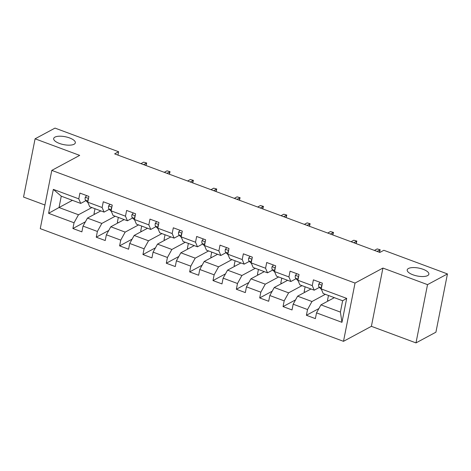 <?xml version="1.0" encoding="UTF-8"?>
<svg xmlns="http://www.w3.org/2000/svg" width="471" height="471" viewBox="0 0 471 471"><rect width="100%" height="100%" fill="white"/><g stroke="black" fill="none" stroke-linecap="round" stroke-linejoin="round"><path stroke-width="0.71" d="M408.451 268.494A11.033 4.027 -168.8 0 1 421.039 268.635A11.033 4.027 -168.8 0 1 428.857 274.199A11.033 4.027 -168.8 0 1 427.609 275.612A11.033 4.027 -168.8 0 1 415.028 275.47A11.033 4.027 -168.8 0 1 407.209 269.912A11.033 4.027 -168.8 0 1 408.451 268.494M54.924 137.126A11.033 4.027 -168.8 0 1 67.512 137.267A11.033 4.027 -168.8 0 1 75.331 142.831A11.033 4.027 -168.8 0 1 74.082 144.244A11.033 4.027 -168.8 0 1 61.501 144.102A11.033 4.027 -168.8 0 1 53.682 138.545A11.033 4.027 -168.8 0 1 54.924 137.126M415.993 342.9L427.527 284.637L382.923 268.064L371.389 326.326L415.993 342.9L435.916 332.19L447.45 273.928L383.841 250.289L379.856 252.432L114.636 153.876L118.621 151.739L55.007 128.1L35.084 138.81L23.55 197.072L44.939 205.02M371.389 326.326L343.494 341.328L40.259 228.647L51.798 170.384L355.034 283.065L343.494 341.328M334.333 297.66L320.945 304.861L340.403 312.09L342.647 300.751L323.194 293.521L321.251 288.935L322.388 283.189L313.409 279.851L312.273 285.603L297.902 280.263L299.038 274.511L290.059 271.178L288.923 276.924L274.552 271.584L275.694 265.838L266.71 262.5L265.573 268.246L251.202 262.906L252.344 257.16L243.36 253.822L242.224 259.568L227.858 254.234L228.994 248.482L220.016 245.15L218.874 250.896L204.508 245.556L205.644 239.81L196.666 236.471L195.524 242.218L181.158 236.878L182.295 231.131L173.316 227.793L172.18 233.539L157.809 228.205L158.945 222.453L149.966 219.121L148.83 224.867L134.459 219.527L135.601 213.781L126.617 210.443L125.48 216.189L111.109 210.849L112.251 205.103L103.267 201.765L102.13 207.511L87.765 202.177L88.901 196.425L79.923 193.092L78.781 198.839L53.335 189.383L48.601 213.316L59.022 207.528L78.48 214.758L91.863 207.564M321.251 288.935L346.697 298.39L341.958 322.329L316.512 312.874L315.376 318.62L306.391 315.282L318.902 308.558M48.601 213.316L74.041 222.771L72.905 228.517L81.883 231.856L83.026 226.109L97.391 231.449L96.255 237.196L105.233 240.534L106.369 234.788L120.741 240.122L119.605 245.874L128.583 249.206L129.719 243.46L144.091 248.8L142.948 254.546L151.933 257.884L153.069 252.138L167.44 257.478L166.298 263.224L175.283 266.562L176.419 260.816L190.784 266.15L189.648 271.902L198.632 275.235L199.769 269.489L214.134 274.829L212.998 280.575L221.976 283.913L223.119 278.167L237.484 283.507L236.348 289.253L245.326 292.591L246.463 286.845L260.834 292.185L259.698 297.931L268.676 301.269L269.812 295.517L284.184 300.857L283.047 306.603L292.026 309.942L293.162 304.195L307.534 309.535L306.391 315.282M297.902 280.263L299.844 284.843L314.21 290.183L319.415 287.387M325.349 294.322L311.967 301.522L297.595 296.182L310.984 288.988M314.21 290.183L312.273 285.603M307.534 309.535L311.967 301.522M293.162 304.195L297.595 296.182M274.552 271.584L276.495 276.171L290.86 281.511L296.065 278.708M302.005 285.65L288.617 292.844L274.252 287.504L287.634 280.31M290.86 281.511L288.923 276.924M284.184 300.857L288.617 292.844M269.812 295.517L274.252 287.504M251.202 262.906L253.145 267.493L267.516 272.833L272.721 270.03M278.655 276.972L265.267 284.172L250.902 278.832L264.284 271.632M267.516 272.833L265.573 268.246M260.834 292.185L265.267 284.172M246.463 286.845L250.902 278.832M227.858 254.234L229.795 258.815L244.166 264.154L249.371 261.358M255.306 268.293L241.917 275.494L227.552 270.154L240.934 262.953M244.166 264.154L242.224 259.568M237.484 283.507L241.917 275.494M223.119 278.167L227.552 270.154M204.508 245.556L206.445 250.142L220.817 255.482L226.021 252.68M231.956 259.621L218.573 266.816L204.202 261.476L217.59 254.281M220.817 255.482L218.874 250.896M214.134 274.829L218.573 266.816M199.769 269.489L204.202 261.476M181.158 236.878L183.101 241.464L197.467 246.804L202.671 244.002M208.606 250.943L195.224 258.143L180.852 252.803L194.24 245.603M197.467 246.804L195.524 242.218M190.784 266.15L195.224 258.143M176.419 260.816L180.852 252.803M157.809 228.205L159.751 232.786L174.117 238.126L179.321 235.329M185.256 242.265L171.874 249.465L157.502 244.125L170.891 236.925M174.117 238.126L172.18 233.539M167.44 257.478L171.874 249.465M153.069 252.138L157.502 244.125M134.459 219.527L136.402 224.114L150.767 229.448L155.972 226.651M161.912 233.592L148.524 240.787L134.158 235.447L147.541 228.252M150.767 229.448L148.83 224.867M144.091 248.8L148.524 240.787M129.719 243.46L134.158 235.447M111.109 210.849L113.052 215.435L127.417 220.775L132.628 217.973M138.562 224.914L125.174 232.109L110.809 226.775L124.191 219.574M127.417 220.775L125.48 216.189M120.741 240.122L125.174 232.109M106.369 234.788L110.809 226.775M87.765 202.177L89.702 206.757L104.073 212.097L109.278 209.301M115.212 216.236L101.824 223.437L87.459 218.097L100.841 210.896M104.073 212.097L102.13 207.511M97.391 231.449L101.824 223.437M83.026 226.109L87.459 218.097M53.335 189.383L61.265 196.189L80.724 203.419L85.928 200.622M72.404 200.334L59.022 207.528L61.265 196.189M80.724 203.419L78.781 198.839M74.041 222.771L78.48 214.758M427.527 284.637L447.45 273.928M382.923 268.064L355.034 283.065M51.798 170.384L79.687 155.383L35.084 138.81M117.95 155.112L118.621 151.739M341.958 322.329L340.403 312.09M342.647 300.751L346.697 298.39M316.512 312.874L320.945 304.861M72.905 228.517L85.41 221.794M95.018 214.034L94.006 213.657L94.983 208.718M118.368 222.706L117.356 222.33L118.333 217.396M96.255 237.196L108.76 230.472M141.712 231.385L140.705 231.008L141.683 226.074M119.605 245.874L132.11 239.144M165.062 240.063L164.049 239.686L165.027 234.746M142.948 254.546L155.459 247.823M188.412 248.735L187.399 248.358L188.376 243.425M166.298 263.224L178.809 256.501M211.762 257.413L210.749 257.036L211.726 252.103M189.648 271.902L202.153 265.173M235.111 266.091L234.099 265.715L235.076 260.781M212.998 280.575L225.503 273.851M258.461 274.764L257.449 274.387L258.426 269.453M236.348 289.253L248.853 282.529M281.811 283.442L280.798 283.065L281.776 278.131M259.698 297.931L272.203 291.202M305.155 292.12L304.148 291.743L305.12 286.81M283.047 306.603L295.553 299.88M328.505 300.792L327.492 300.416L328.47 295.482M86.646 195.589L85.245 197.308A4.569 1.725 110.4 0 0 85.522 200.21L87.942 202.677A13.188 4.975 110.4 0 0 88 202.736M88.407 198.909L87.953 199.492A4.569 1.725 110.4 0 0 88.059 200.681M145.922 165.504L146.387 163.149L143.608 164.644M143.696 162.148L146.699 163.001L143.696 162.148L140.911 163.643M146.699 163.001L146.004 165.533M109.996 204.267L108.589 205.986A4.569 1.725 110.4 0 0 108.872 208.883L111.291 211.355A13.188 4.975 110.4 0 0 111.35 211.414M111.757 207.581L111.297 208.17A4.569 1.725 110.4 0 0 111.409 209.36M169.272 174.182L169.737 171.827L166.958 173.322M167.04 170.826L170.049 171.674L167.04 170.826L164.261 172.321M170.049 171.674L169.354 174.211M133.346 212.945L131.939 214.664A4.569 1.725 110.4 0 0 132.216 217.561L134.641 220.028A13.188 4.975 110.4 0 0 134.7 220.087M135.106 216.26L134.647 216.848A4.569 1.725 110.4 0 0 134.753 218.032M192.621 182.854L193.086 180.499L190.308 181.994M190.39 179.498L193.398 180.352L190.39 179.498L187.611 180.994M193.398 180.352L192.704 182.889M156.696 221.617L155.289 223.336A4.569 1.725 110.4 0 0 155.565 226.239L157.985 228.706A13.188 4.975 110.4 0 0 158.044 228.765M158.456 224.938L157.997 225.521A4.569 1.725 110.4 0 0 158.103 226.71M215.971 191.532L216.436 189.177L213.651 190.673M213.74 188.176L216.748 189.03L213.74 188.176L210.961 189.672M216.748 189.03L216.054 191.562M180.046 230.295L178.639 232.015A4.569 1.725 110.4 0 0 178.915 234.911L181.335 237.384A13.188 4.975 110.4 0 0 181.394 237.443M181.806 233.61L181.347 234.199A4.569 1.725 110.4 0 0 181.453 235.388M239.315 200.21L239.786 197.855L237.001 199.351M237.09 196.854L240.098 197.702L237.09 196.854L234.311 198.35M240.098 197.702L239.403 200.24M203.395 238.974L201.988 240.693A4.569 1.725 110.4 0 0 202.265 243.589L204.685 246.056A13.188 4.975 110.4 0 0 204.744 246.115M205.156 242.288L204.697 242.877A4.569 1.725 110.4 0 0 204.803 244.06M262.665 208.888L263.13 206.528L260.351 208.023M260.439 205.527L263.448 206.38L260.439 205.527L257.655 207.022M263.448 206.38L262.747 208.918M226.739 247.646L225.338 249.365A4.569 1.725 110.4 0 0 225.615 252.268L228.035 254.734A13.188 4.975 110.4 0 0 228.094 254.793M228.5 250.966L228.046 251.555A4.569 1.725 110.4 0 0 228.152 252.739M286.015 217.561L286.48 215.206L283.701 216.701M283.789 214.205L286.792 215.059L283.789 214.205L281.004 215.7M286.792 215.059L286.097 217.59M250.089 256.324L248.688 258.043A4.569 1.725 110.4 0 0 248.965 260.94L251.384 263.413A13.188 4.975 110.4 0 0 251.443 263.472M251.85 259.639L251.39 260.228A4.569 1.725 110.4 0 0 251.502 261.417M309.365 226.239L309.83 223.884L307.051 225.379M307.139 222.883L310.142 223.731L307.139 222.883L304.354 224.379M310.142 223.731L309.447 226.268M273.439 265.002L272.032 266.721A4.569 1.725 110.4 0 0 272.315 269.618L274.734 272.091A13.188 4.975 110.4 0 0 274.793 272.144M275.199 268.317L274.74 268.906A4.569 1.725 110.4 0 0 274.852 270.089M332.714 234.917L333.18 232.556L330.401 234.052M330.483 231.555L333.492 232.409L330.483 231.555L327.704 233.051M333.492 232.409L332.797 234.947M296.789 273.675L295.382 275.394A4.569 1.725 110.4 0 0 295.658 278.296L298.078 280.763A13.188 4.975 110.4 0 0 298.143 280.822M298.549 276.995L298.09 277.584A4.569 1.725 110.4 0 0 298.196 278.767M356.064 243.589L356.529 241.234L353.745 242.73M353.833 240.234L356.841 241.087L353.833 240.234L351.054 241.729M356.841 241.087L356.147 243.625M320.139 282.353L318.732 284.072A4.569 1.725 110.4 0 0 319.008 286.969L321.428 289.441A13.188 4.975 110.4 0 0 321.487 289.5M321.899 285.667L321.44 286.256A4.569 1.725 110.4 0 0 321.546 287.445M379.408 252.268L379.879 249.913L377.094 251.408M377.183 248.912L380.191 249.76L377.183 248.912L374.404 250.407M380.191 249.76L379.496 252.297M88.501 198.438L85.298 197.243M87.971 201.117L85.522 200.21M88.336 199.286L87.953 199.492M111.851 207.11L108.642 205.921M111.321 209.795L108.872 208.883M111.68 207.964L111.297 208.17M135.201 215.789L131.992 214.599M134.671 218.473L132.216 217.561M135.03 216.642L134.647 216.848M158.55 224.467L155.342 223.272M158.02 227.146L155.565 226.239M158.38 225.321L157.997 225.521M181.9 233.139L178.692 231.95M181.364 235.824L178.915 234.911M181.729 233.993L181.347 234.199M205.244 241.817L202.041 240.628M204.714 244.502L202.265 243.589M205.079 242.671L204.697 242.877M228.594 250.495L225.391 249.3M228.064 253.174L225.615 252.268M228.429 251.349L228.046 251.555M251.944 259.174L248.735 257.978M251.414 261.852L248.965 260.94M251.773 260.021L251.39 260.228M275.294 267.846L272.085 266.657M274.764 270.531L272.315 269.618M275.123 268.7L274.74 268.906M298.643 276.524L295.435 275.329M298.114 279.203L295.658 278.296M298.473 277.378L298.09 277.584M321.993 285.202L318.785 284.007M321.457 287.881L319.008 286.969M321.823 286.05L321.44 286.256"/></g></svg>
